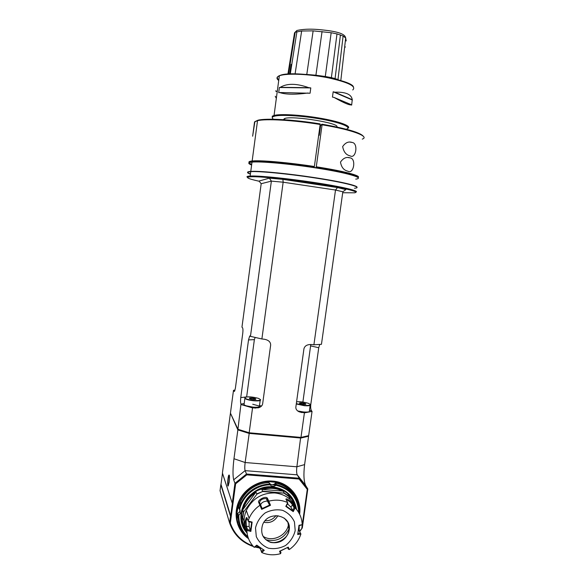 <?xml version="1.0" encoding="UTF-8"?>
<svg xmlns="http://www.w3.org/2000/svg" width="584" height="584" viewBox="0 0 584 584"><rect width="100%" height="100%" fill="white"/><g stroke="black" fill="none" stroke-linecap="round" stroke-linejoin="round"><path stroke-width="0.88" d="M251.616 165.017C248.171 163.695 247.879 162.783 250.733 162.272L252.003 162.111C260.15 161.206 288.73 163.717 315.17 167.827C347.144 172.696 365.606 178.171 355.736 179.098M250.441 173.893C246.528 172.528 246.638 171.696 250.77 171.397L252.697 171.324C262.464 171.09 289.248 173.747 313.834 177.507C340.092 181.456 358.547 185.8 356.941 187.333M251.66 164.717C248.441 163.447 248.222 162.556 251.003 162.06C257.442 160.761 287.27 163.235 315.148 167.579C339.523 171.309 357.481 175.631 358.014 177.616M250.412 174.083C246.82 172.798 246.922 172.01 250.733 171.703M250.405 174.134C246.492 172.776 246.601 171.944 250.74 171.645C258.836 171.017 287.372 173.725 313.798 177.77C345.757 182.566 364.263 187.625 354.444 188.238M355.641 192.187C360.708 191.165 341.969 186.639 313.17 182.339C288.73 178.638 262.106 175.908 252.237 175.988L250.156 176.032C247.142 176.185 246.266 176.638 247.528 177.383M342.698 192.749L354.503 192.808C360.948 191.975 342.399 187.413 312.944 183.018C288.795 179.368 262.493 176.653 252.726 176.718C244.221 176.901 246.382 178.419 259.208 181.259M255.15 337.428L254.368 339.632L248.521 339.91L249.718 335.983L250.456 336.355L271.37 181.12L269.377 178.142L282.904 179.361L337.494 187.559L345.867 189.603L342.837 191.786L335.508 190.034L283.152 182.208L282.904 179.361M269.377 178.142L259.033 181.047L261.187 183.712L241.958 327.149L242.535 327.77C243.002 328.595 243.068 330.456 242.747 333.354L235.41 388.046L234.578 391.229L234.016 391.273L233.498 390.309L230.439 413.129L237.936 429.262L240.966 404.07C240.477 402.799 240.411 400.639 240.754 397.587L246.638 396.916M261.187 183.712L271.37 181.12L283.152 182.208L261.887 338.968L264.275 339.238C268.523 340.019 270.647 341.961 270.662 345.049L262.647 403.814C262.289 405.705 260.895 407.041 258.464 407.807L252.543 407.895L249.171 432.781L237.936 429.262M319.776 344.421L318.74 347.721L310.798 404.427C310.476 407.428 310.732 409.574 311.564 410.859L312.053 411.406L308.659 435.642L300.979 437.416L304.41 412.844L298.154 411.289C296.453 410.107 295.687 408.683 295.854 407.026L303.95 348.736C304.79 345.764 307.337 344.356 311.586 344.531L313.907 344.786L335.508 190.034L337.494 187.559M248.521 339.91L240.754 397.587M250.456 336.355L261.887 338.968M300.979 437.416L249.171 432.781M313.907 344.786L321.456 344.312L342.837 191.786M235.009 390.119L233.498 390.309M304.41 412.844L312.053 411.406M298.11 411.26L303.249 412.129C306.512 412.406 308.534 412.253 309.316 411.662L309.345 411.64M302.892 402.055L310.79 344.472M297.701 410.961L303.337 411.946C306.702 412.231 308.79 412.07 309.593 411.464M296.278 403.975L304.206 405.683C308.899 406.026 310.973 405.668 310.425 404.595M296.322 403.646L304.191 405.376C310.491 405.69 311.878 405.011 308.345 403.325C304.308 402.062 300.388 401.544 296.584 401.77M299.49 403.281C300.256 404.216 306.651 404.836 305.782 403.894C304.994 402.975 298.672 402.354 299.49 403.281M304.863 404.376L305.403 403.997L303.519 403.296L300.745 403.026L299.833 403.449L300.212 403.69M303.519 403.296L303.373 404.332M300.745 403.026L300.629 403.829M241.258 404.617L252.543 407.895M261.537 406.041L259.493 405.457M244.105 404.113C243.448 404.639 244.119 405.267 246.112 405.982L252.784 407.304C256.391 407.603 258.603 407.42 259.427 406.763M246.66 396.748L254.368 339.632M244.163 403.675L244.017 404.814L245.973 405.749L252.85 407.114C256.602 407.428 258.887 407.231 259.719 406.544M244.857 397.485L244.864 398.507C246.47 399.536 249.419 400.288 253.712 400.777C258.551 401.135 260.844 400.792 260.595 399.733L260.42 399.544M253.712 400.471C260.5 400.792 262.041 400.084 258.332 398.332C252.106 396.697 247.609 396.419 244.842 397.507C244.857 398.726 247.813 399.711 253.712 400.471M249.39 398.397C249.916 399.31 256.464 399.945 255.836 399.025C255.281 398.113 248.813 397.478 249.39 398.397M254.858 399.485L255.449 399.12L253.675 398.427L250.835 398.149L249.748 398.565L250.2 398.857M253.675 398.427L253.536 399.471M250.835 398.149L250.718 399.018M230.622 413.523L237.856 429.882L249.083 433.401L300.891 438.029L308.578 436.241L308.191 435.752L308.578 436.241L304.6 464.601C303.454 474.339 303.797 481.282 305.622 485.428L297.219 474.843L299.285 478.223L246.514 474.011L246.776 474.858L235.629 483.815L230.322 523.096C234.293 534.163 241.798 541.769 252.836 545.901M233.972 458.725L245.134 462.521C244.674 466.375 244.667 469.083 245.105 470.638L246.514 474.011L234.951 483.296L233.688 479.8C232.688 475.653 232.775 468.624 233.972 458.725L237.856 429.882L238.374 429.401M300.665 437.387L296.876 466.791L245.134 462.521L249.288 432.788M299.519 531.287L302.315 527.907L307.797 488.939L305.622 485.428M238.819 515.803L237.827 513.606M238.184 517.643L237.644 516.577M296.059 508.138L296.037 508.825M238.323 519.285L237.622 516.468M238.958 522.87L238.498 521.775M242.491 531.228L241.25 529.776M242.28 523.79L246.893 531.644M295.687 508.401L293.051 499.692M274.035 486.304L271.553 486.056M296.19 509.007C293.686 496.239 285.853 488.925 272.692 487.071C259.354 486.837 249.609 492.794 243.448 504.934L241.36 512.38C240.462 520.001 242.338 526.695 246.996 532.447M296.533 509.416C294.139 496.334 286.218 488.823 272.772 486.903C248.879 483.88 230.884 516.11 247.068 532.995M248.207 537.776C241.455 531.98 238.089 524.512 238.104 515.365L238.834 515.234L240.338 513.446L239.63 509.401L239.017 508.752L240.769 503.591C246.791 491.538 256.434 484.997 269.684 483.968L270.107 484.8C271.808 486.749 273.757 486.903 275.947 485.253L276.327 484.486L275.582 483.034C284.488 484.939 291.051 489.786 295.27 497.575M238.104 515.365L237.564 513.737L239.703 511.591L240.017 509.861M240.214 502.028L240.769 503.591L239.017 508.752L238.454 507.131L240.214 502.028C246.207 490.034 255.792 483.537 268.969 482.515L269.684 483.968M239.564 524.994L237.564 513.737M276.327 484.486C291.036 488.385 298.672 497.904 299.227 513.037L299.132 513.278M269.209 482.997C271.188 485.26 273.312 485.275 275.582 483.034M298.913 512.876C300.424 497.334 288.211 482.931 272.392 481.968C245.353 478.5 225.446 515.453 244.433 533.929M299.198 513.394C301.118 497.415 288.664 482.369 272.378 481.384C258.727 480.274 244.506 488.939 239.009 501.839C233.454 514.716 237.411 529.98 248.2 537.755M248.536 538.682C237.301 530.987 232.972 515.409 238.513 502.174C243.988 488.917 258.537 479.946 272.509 481.092C289.299 482.092 302.001 497.824 299.643 514.263M301.84 527.972L307.272 489.356L299.066 479.026L246.776 474.858M255.478 546.726L259.303 547.558M299.066 479.026L299.285 478.223L307.797 488.939L307.272 489.356M302.315 527.907L299.694 531.637M259.778 548.033L255.098 547.047L256.916 545.507M253.398 546.544C241.681 542.463 233.746 534.601 229.592 522.957L220.044 490.721L220.847 484.727L230.498 516.271L229.592 522.957L230.322 523.096M230.366 413.698L222.416 472.996L232.264 503.204L234.951 483.296L235.629 483.815M232.264 503.204L222.475 473.31L220.993 484.355L230.687 515.949L232.352 503.634M229.183 482.187L228.132 486.041C227.22 486.596 227.797 477.091 228.782 475.201C229.578 474.507 229.716 476.836 229.183 482.187M304.6 464.601L296.876 466.791C296.431 470.594 296.548 473.281 297.219 474.843L245.105 470.638L233.688 479.8M228.337 485.808L228.147 485.538C227.775 482.26 228.067 478.895 229.008 475.456L229.308 475.106M229.132 482.537L229.497 478.442M252.733 404.245L259.318 406.055M273.217 542.631C278.473 542.354 282.911 540.222 286.532 536.229M262.326 534.754L263.581 537.119C267.64 542.295 272.976 543.813 279.605 541.675C283.985 539.835 286.941 536.718 288.489 532.301L289.036 529.922L287.941 522.505M289.16 530.177C292.088 514.738 267.72 509.927 262.493 525.06C260.208 533.44 262.953 539.236 270.728 542.434C279.115 543.813 285.08 540.521 288.613 532.557L289.16 530.177M255.5 527.907L256.303 536.63C258.836 541.996 262.851 545.85 268.363 548.172C274.319 549.267 280.079 548.354 285.642 545.441C290.533 541.485 293.723 536.528 295.197 530.586L294.445 521.928C291.978 516.57 288.007 512.701 282.525 510.314C276.575 509.168 270.786 510.036 265.158 512.934C260.201 516.906 256.982 521.899 255.5 527.907M246.842 530.411L245.681 527.053C245.222 525.673 245.09 523.534 245.309 520.636L246.309 517.628L246.959 517.716L248.171 521.045L252.135 522.074L250.857 531.433L246.842 530.411C247.193 537.046 249.623 542.682 254.135 547.31L256.77 545.142L264.275 550.303L261.712 552.515C267.72 555.092 273.998 555.479 280.554 553.676L279.568 551.252L288.277 547.135L289.321 549.522C294.927 545.566 298.789 540.397 300.906 534.017L297.687 534.543L298.986 525.286L302.22 524.702C301.921 518.147 299.563 512.533 295.146 507.868L293.241 511.628L285.81 506.386L287.693 502.663L286.087 499.539C284.912 497.042 292.489 502.065 293.489 504.773L295.146 507.868M268.786 501.181L270.494 505.269L261.683 509.358L258.61 502.211C257.434 500.167 265.574 495.604 267.399 498.145L268.786 501.181C275.414 499.444 281.707 499.904 287.671 502.576M248.127 520.972L249.134 518.271C251.47 512.964 255.062 508.642 259.902 505.299M264.275 550.303L256.77 545.142M255.106 547.047L254.215 547.317M263.253 549.872L261.442 551.398L261.705 552.457M261.442 551.398L260.062 547.734M261.712 552.515L260.406 548.938L256.814 545.595M296.818 509.774C293.066 499.86 285.766 494.261 274.918 492.962C261.851 492.757 252.31 498.612 246.302 510.526C243.068 518.534 243.346 526.177 247.142 533.462M299.183 525.644L299.198 530.666L300.906 534.017M298.621 529.746L300.877 533.973M298.395 530.016L297.687 534.543M300.3 533.068L298.052 533.462M298.606 529.819L298.986 525.286M299.139 525.651L302.169 524.768M252.135 522.074L251.565 522.417L248.623 521.643L248.171 521.045M251.675 522.184L250.492 530.856L250.857 531.433M249.061 521.76L249.134 526.52L250.492 530.856M250.485 530.316L247.55 529.542L246.901 530.374M247.55 529.542L246.441 526.337L246.054 520.928L247.156 518.264M270.494 505.269L269.531 504.948L267.37 501.043C263.727 501.298 261.471 502.576 260.603 504.868L262.092 508.401L260.822 505.416L259.975 505.328M260.822 505.416L259.573 502.459C260.289 499.794 262.537 498.502 266.319 498.583L268.246 501.97L268.757 501.262M268.246 501.97L269.531 504.948M269.954 504.919L261.785 508.715L261.683 509.358M293.241 511.628L293.073 510.964L286.189 506.109L287.81 503.408L287.693 502.663M286.357 500.05C288.649 500.503 290.693 502.109 292.496 504.875L294.066 507.832L295.081 507.883M293.073 510.964L290.847 507.073L287.569 503.89M294.066 507.832L292.693 510.606M286.189 506.109L285.81 506.386M290 499.313L288.825 496.524L284.043 493.137L262.632 491.509L256.953 494.13L243.623 511.861L242.798 517.891L245.178 523.41M290.445 499.721L288.825 496.524M284.043 493.137L262.574 491.159L261.807 489.443C269.37 487.071 276.495 487.611 283.182 491.078L284.087 492.801L288.992 496.283L288.065 494.546C292.124 498.313 294.664 502.948 295.694 508.445M246.922 531.681C243.492 527.096 241.805 521.862 241.856 515.971L242.506 517.862L243.346 511.664L242.696 509.817L244.127 505.62C246.66 499.919 250.624 495.414 256.004 492.115L256.741 493.852L262.632 491.509M243.623 511.861L256.953 494.13M243.068 524.301C241.71 520.417 241.302 516.38 241.856 512.19L243.878 504.941C251.923 484.041 284.094 481.457 292.905 500.634M288.496 495.349C292.08 498.889 294.387 503.152 295.409 508.138M283.182 491.078L261.807 489.443M262.501 489.582C269.582 487.501 276.276 488.012 282.576 491.115M256.004 492.115L242.696 509.817M243.134 509.365C245.207 502.349 249.375 496.809 255.639 492.743M245.214 524.14L242.798 517.891M242.185 512.08L244.017 505.328M243.024 524.155C241.623 520.235 241.199 516.154 241.754 511.912L243.783 504.671C251.843 483.72 284.116 481.223 292.832 500.503M276.736 487.684C283.795 489.611 289.058 493.692 292.526 499.933M242.805 523.534C241.513 519.731 241.134 515.774 241.674 511.679L244.419 502.912M275.809 483.479L275.414 483.253M276.071 483.983L275.21 483.479M276.028 515.533C273.254 519.212 269.625 520.943 265.136 520.724M277.926 515.621C274.75 521.213 270.093 523.432 263.946 522.279M288.554 524.052C287.255 535.513 272.268 542.748 263.048 536.258M289.153 528.673C284.116 538.433 276.4 542.127 266.005 539.777M280.145 540.996L280.838 540.66M246.886 531.25C243.82 527.002 242.243 522.191 242.141 516.811M280.962 552.603L280.284 551.026L280.962 552.603L280.597 553.625M281.342 550.5L279.568 551.252M281.305 550.588L288.277 547.135M287.635 547.551L288.292 549.135L289.255 549.522M288.292 549.135L287.591 547.573M315.499 167.637L316.053 167.491C340.611 171.462 354.437 174.674 357.539 177.12M313.601 167.345L314.374 166.506L320.163 124.48C293.913 120.165 265.764 118.574 257.522 120.684L254.544 121.932L254.347 123.392M251.704 164.389L251.244 164.184C248.112 162.761 249.098 161.899 254.208 161.607C263.559 161.053 289.766 163.447 314.148 167.199M357.956 177.521C362.036 175.93 343.939 171.068 316.28 166.798L316.053 167.491M316.28 166.798L322.076 124.793L322.018 124.202L320.689 125.107L319.287 135.291L318.638 135.576M315.017 161.834L315.82 156.03M317.163 146.277L317.966 140.459M363.328 136.306C360.518 132.626 346.743 128.589 322.018 124.202M362.255 139.116C370.139 136.598 352.262 129.757 322.076 124.793M320.163 124.48L320.112 123.888C293.883 119.574 265.808 118.041 257.924 120.231L254.887 121.654L252.646 136.225L254.544 121.932M249.448 162.797C248.229 161.899 249.127 161.293 252.157 160.98L253.719 160.87C263.165 160.293 289.693 162.702 314.374 166.506M347.911 171.207L347.414 171.061C343.64 170.061 341.333 167.075 340.494 162.096C343.188 158.184 346.283 156.746 349.794 157.775L350.137 157.884C356.444 158.607 353.736 174.623 347.911 171.207M350.064 155.855C356.006 159.461 358.525 143.102 352.152 142.459L351.955 142.394C348.451 141.284 345.356 142.671 342.662 146.569C343.626 151.752 345.976 154.818 349.728 155.753L350.064 155.855M322.01 125.29L320.098 124.969M320.667 125.29L320.068 125.188M318.849 134.057L319.441 134.152M319.353 134.831L318.754 134.729M336.771 126.991C340.852 123.348 293.423 115.493 284.773 118.45L283.233 119.662M294.394 33.682L294.533 32.814L296.876 30.499C308.016 28.017 319.718 29.58 328.296 30.602C336.318 31.791 345.144 33.624 345.597 37.887M295.592 32.127L301.643 31.018L313.133 30.864L331.164 32.726L336.99 33.901L343.115 36.011L345.684 37.989L346.21 40.946M290.292 73.942L296.906 31.711M313.133 30.864L306.79 74.453L305.629 74.387M322.054 31.499L315.915 75.227L306.79 74.453M331.164 32.726L325.295 76.497L315.915 75.227M336.99 33.901L331.383 77.643L325.295 76.497M340.435 34.879L335.085 78.577L331.383 77.643M343.115 36.011L337.983 79.621L335.085 78.577M338.851 80.037L337.983 79.621M345.684 37.989L340.808 80.607M345.436 47.019L344.648 47.041M291.131 64.379L289.62 73.971M273.524 119.26C271.567 117.924 271.91 116.895 274.553 116.18C280.335 114.53 300.118 115.581 318.265 118.632C339.83 122.144 352.853 127.341 346.239 129.21M272.341 118.056L272.246 116.187L274.027 115.45C279.918 113.749 300.037 114.8 318.492 117.917C339.187 121.29 352.466 126.275 347.699 128.378M274.553 116.18L274.049 115.442L279.356 75.796L277.524 76.869C276.517 77.92 276.918 79.125 278.721 80.483M352.736 89.958C356.656 86.439 348.663 82.432 328.741 77.927C310.031 74.117 287.715 73.08 280.189 75.511L279.356 75.796M277.291 91.177L276.385 91.162M275.254 96.272L276.32 98.397M308.104 93.009C295.037 94.725 285.525 94.564 279.583 92.52L278.685 92.695L279.378 87.512L280.276 87.33C287.065 83.213 296.577 83.329 308.827 87.695L310.79 87.921L310.067 93.236L279.583 92.52M351.648 105.12L351.546 104.784C349.947 105.536 344.144 103.098 334.121 97.47L332.449 97.075L333.179 91.783L334.858 92.192C345.706 91.849 351.51 94.352 352.262 99.689L351.648 105.12M353.386 86.753C350.67 79.38 293.365 70.226 280.554 75.227C277.006 76.395 276.422 77.964 278.794 79.935M338.34 79.898C332.311 77.066 317.798 75.234 307.673 74.562M275.655 90.878L277.247 91.498M275.925 91.243L277.21 91.739M279.378 87.512L310.79 87.921M280.276 87.33L308.827 87.695M334.121 97.47L351.546 104.784M333.179 91.783L352.356 100.032M334.858 92.192L352.262 99.689M234.447 391.389L234.016 391.273M309.462 410.267L311.564 410.859M302.089 412.618L298.891 411.72M310.133 404.238L310.798 404.427M318.74 347.721L310.71 345.911M240.966 404.07L244.178 403.581M259.727 407.333L254.916 408.121M240.053 509.92L239.98 512.402M276.32 484.669L274.349 484.165M275.838 485.362L272.794 484.705M270.976 484.494L269.888 484.421M247.901 536.835C241.725 531.104 238.703 523.906 238.834 515.234M275.947 485.253C290.263 488.844 297.855 497.948 298.731 512.562M239.63 509.401C242.659 495.743 256.193 484.866 270.107 484.8M260.274 547.88L260.406 548.938M299.198 530.666L298.599 529.863M251.529 526.856L251.113 526.607M249.134 526.52L246.441 526.337L245.681 527.053M245.309 520.636L246.054 520.928M258.61 502.211L259.573 502.459L260.603 504.868M267.399 498.145L266.932 499.057L267.954 501.459M293.489 504.773L292.496 504.875L290.847 507.073M301.643 31.018L295.095 73.883M294.533 32.814L287.934 74.073M250.77 171.397L252.003 162.111M250.156 176.032L250.74 171.645M252.726 176.718L252.237 175.988M310.141 405.449L309.411 410.647M250.098 335.968L249.718 335.983M244.864 398.507L244.017 404.814M260.165 400.522L259.457 405.705M238.141 515.409C238.162 524.505 241.513 531.944 248.185 537.718M239.703 511.591L240.338 513.446M246.302 510.526L249.134 518.271M246.93 518.424L246.309 517.628M267.37 501.043L266.319 498.583M244.127 505.62L243.878 504.941M284.284 518.117L287.846 522.308M259.384 547.266L259.42 547.675M257.924 120.231L257.252 120.749M254.208 161.607L253.719 160.87M252.157 160.98L257.522 120.684M350.137 157.884L347.984 157.541M352.152 142.459L350.05 142.116M284.773 118.45L284.598 119.749M288.54 74.029L295.168 32.317M280.554 75.227L280.189 75.511"/></g></svg>
